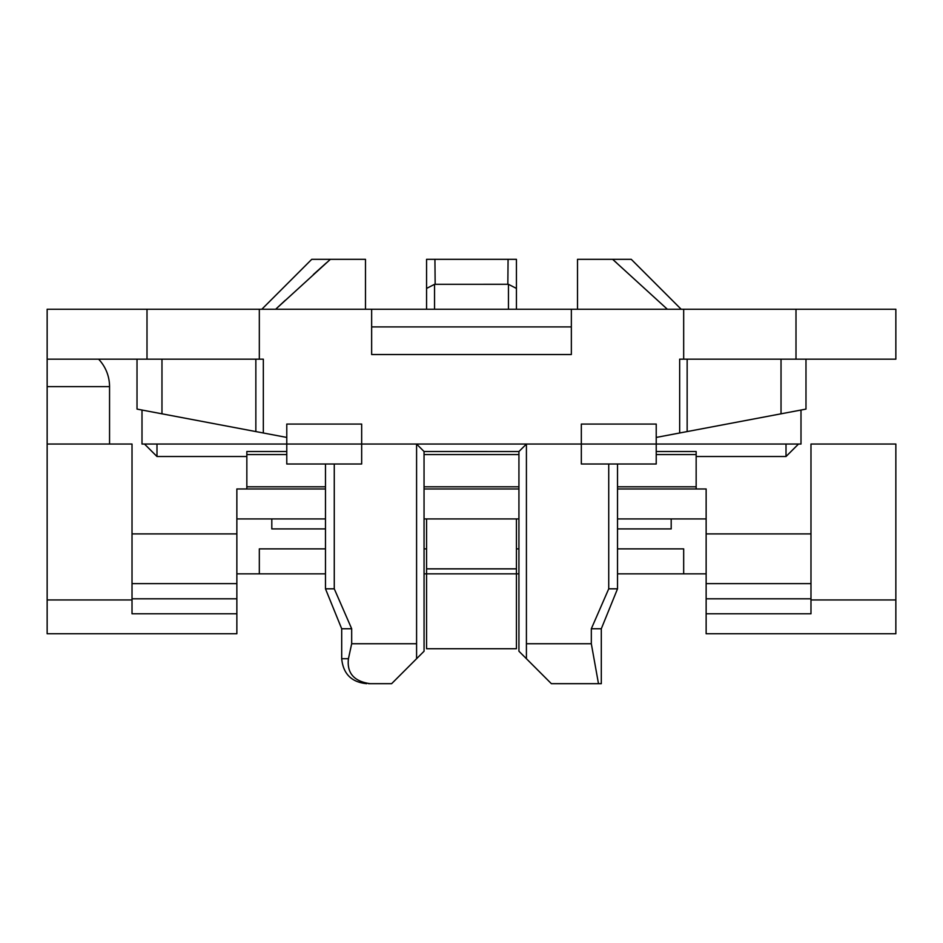 <?xml version="1.0" encoding="UTF-8"?>
<svg xmlns="http://www.w3.org/2000/svg" width="943" height="943" viewBox="0 0 943 943"><rect width="100%" height="100%" fill="white"/><g stroke="black" fill="none" stroke-linecap="round" stroke-linejoin="round"><path stroke-width="1.41" d="M608.73 464.015L608.73 588.821L617.524 588.821L617.524 464.015M617.524 588.821L601.304 628.757L591.32 628.757L591.32 643.739L526.418 643.739L526.418 658.709L518.933 651.224L518.933 451.532L424.044 451.508L424.067 651.224L416.582 658.709L416.582 643.739L351.68 643.739L348.439 658.709C346.776 673.102 354.026 681.424 370.163 683.675L391.628 683.675L416.582 658.709M608.73 588.821L591.32 628.757M341.696 628.757L325.476 588.821L334.27 588.821L351.68 628.757L341.696 628.757L341.696 658.709L348.439 658.709M351.68 628.757L351.68 643.739M601.304 628.757L601.304 683.675L598.487 683.675L591.32 643.739M325.476 464.015L325.476 588.821M508.454 309.245L508.454 284.314L507.841 284.291L434.546 284.314L426.566 288.428L426.566 309.245M507.841 284.291L508.077 259.325L434.923 259.325L435.159 284.291M616.604 262.849L612.62 259.325L631.256 259.325L681.176 309.245M577.517 309.245L577.517 259.325L612.62 259.325L667.349 309.245M261.824 309.245L311.744 259.325L365.483 259.325L365.483 309.245M275.651 309.245L330.38 259.325M109.553 444.047L109.553 386.63A39.936 39.936 0 0 0 98.614 359.177M424.067 451.532L416.582 444.047L416.582 643.739M798.497 444.047L786.014 456.518L786.014 444.047M246.842 451.508L246.842 456.518L246.842 451.508L286.778 451.508M696.158 451.508L696.158 456.518L696.158 451.508L656.222 451.508M144.503 444.047L156.986 456.518L156.986 444.047M325.476 488.969L246.842 488.969L246.842 486.8L325.476 486.8M156.986 456.518L246.842 456.518L246.842 486.8M810.98 583.634L706.142 583.634L706.142 488.969L617.524 488.969M132.02 533.903L236.858 533.903L236.858 488.969L246.842 488.969M518.933 488.969L424.067 488.969M696.158 488.969L696.158 456.518L786.014 456.518M236.858 533.903L236.858 633.755L47.15 633.755L47.15 359.177L263.333 359.177L263.333 432.99L286.778 437.434M706.142 583.634L706.142 633.755L895.85 633.755L895.85 599.948L810.98 599.948L810.98 444.047L895.85 444.047L895.85 599.948M325.476 573.839L236.858 573.839M259.325 573.839L259.325 548.885L325.476 548.885M706.142 573.839L683.675 573.839L683.675 548.885L617.524 548.885M518.933 548.885L516.434 548.885M426.566 548.885L424.067 548.885M617.524 528.917L671.192 528.917L671.192 518.933M325.476 528.917L271.808 528.917L271.808 518.933M236.858 613.787L132.02 613.787L132.02 444.047L47.15 444.047M516.434 518.933L516.434 648.725L426.566 648.725L426.566 518.933M434.923 259.325L426.566 259.325L426.566 288.428M516.434 259.325L516.434 309.245L516.434 259.325L508.077 259.325M132.02 599.948L47.15 599.948M683.675 573.839L617.524 573.839M518.933 573.839L424.067 573.839M706.142 518.933L617.524 518.933M518.933 518.933L424.067 518.933M325.476 518.933L236.858 518.933M326.396 262.849L313.347 274.554M285.234 300.334L275.816 309.092M132.02 583.634L236.858 583.634M132.02 598.805L236.858 598.805M706.142 598.805L810.98 598.805M706.142 613.787L810.98 613.787L810.98 599.948M508.454 284.314L516.434 288.428M571.352 326.903L371.648 326.903L371.648 354.533L571.352 354.533L571.352 309.245L895.85 309.245L895.85 359.177L679.667 359.177L679.667 432.99L687.152 431.576L687.152 359.177M259.325 359.177L259.325 309.245L47.15 309.245L47.15 359.177M259.325 309.245L571.352 309.245M518.933 451.532L526.418 444.047L526.418 643.739M598.487 683.675L551.372 683.675L526.418 658.709M142.004 410.04L142.004 444.047L286.778 444.047L286.778 424.067L361.664 424.067L361.664 444.047L286.778 444.047L286.778 464.015L361.664 464.015L361.664 444.047L581.336 444.047L581.336 424.067L656.222 424.067L656.222 444.047L800.996 444.047L800.996 410.04M805.982 359.177L805.982 409.097L687.152 431.576M656.222 437.434L679.667 432.99M581.336 464.015L581.336 444.047L656.222 444.047L656.222 464.015L581.336 464.015M263.333 432.99L137.018 409.097L137.018 359.177M683.675 359.177L683.675 309.245M334.27 464.015L334.27 588.821M368.583 683.675L370.163 683.675M371.648 326.903L371.648 309.245M706.142 533.903L810.98 533.903M424.067 486.8L518.933 486.8M617.524 486.8L696.158 486.8M47.15 386.63L109.553 386.63M426.566 568.853L516.434 568.853M434.546 309.245L434.546 284.314M255.848 359.177L255.848 431.576M161.972 413.824L161.972 359.177M795.998 309.245L795.998 359.177M147.002 309.245L147.002 359.177M781.028 359.177L781.028 413.824M246.842 454.585L286.778 454.585M424.067 454.585L518.933 454.585M656.222 454.585L696.158 454.585M341.696 658.709C343.181 673.868 351.503 682.19 366.662 683.675"/></g></svg>
